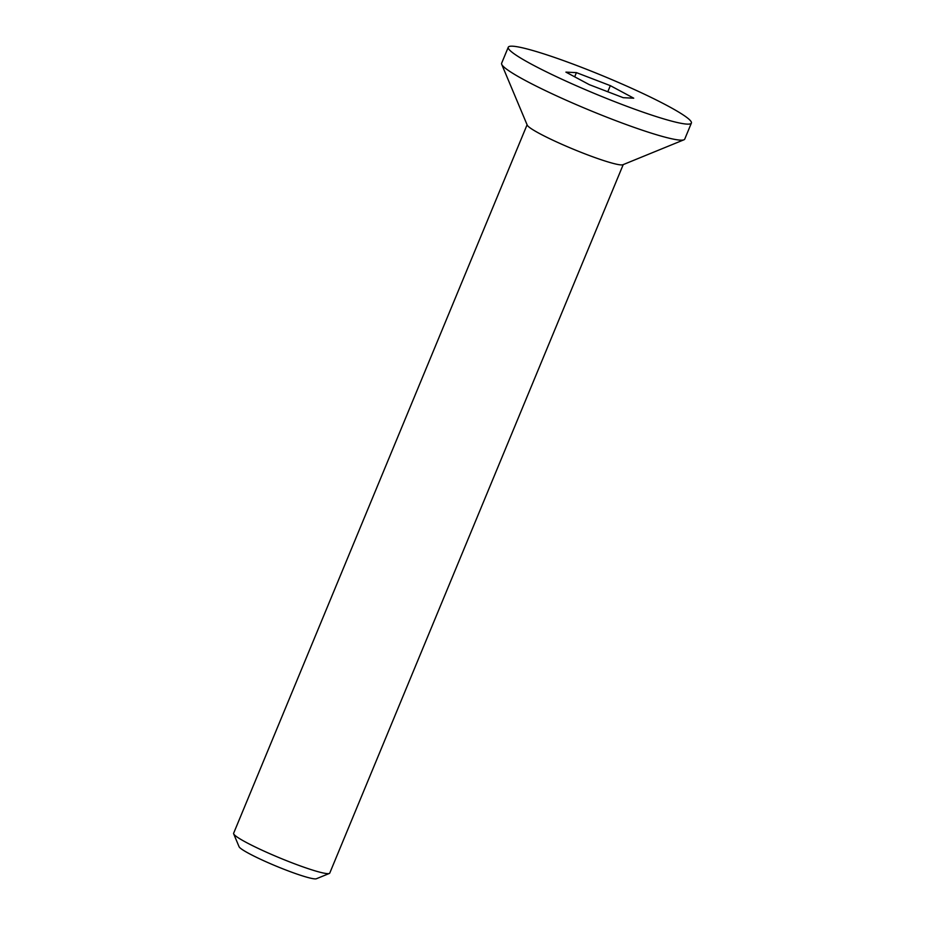 <?xml version="1.0" encoding="UTF-8"?>
<svg xmlns="http://www.w3.org/2000/svg" width="925" height="925" viewBox="0 0 925 925"><rect width="100%" height="100%" fill="white"/><g stroke="black" fill="none" stroke-linecap="round" stroke-linejoin="round"><path stroke-width="1.39" d="M233.667 833.853L239.078 846.722A42.053 4.139 22.5 0 0 249.172 853.613A42.053 4.139 22.5 0 0 289.375 871.338A42.053 4.139 22.5 0 0 316.385 878.75L329.323 873.466A52.02 5.122 -157.5 0 1 295.896 864.297A52.02 5.122 -157.5 0 1 246.154 842.374A52.02 5.122 -157.5 0 1 233.667 833.853A52.02 5.122 -157.5 0 1 233.62 833.286L527.088 124.794M623.219 164.604L329.751 873.096A52.02 5.122 -157.5 0 1 329.323 873.466M691.38 123.083L684.743 139.097A99.102 9.747 -157.5 0 1 683.922 139.802L622.883 164.742A52.02 5.122 -157.5 0 1 573.292 149.191A52.02 5.122 -157.5 0 1 527.227 125.118L501.708 64.334A99.102 9.747 -157.5 0 1 501.627 63.258L508.264 47.233A99.102 9.747 -157.5 0 1 568.436 62.391A99.102 9.747 -157.5 0 1 667.503 105.762A99.102 9.747 -157.5 0 1 691.38 123.083A99.102 9.747 -157.5 0 1 596.082 94.165A99.102 9.747 -157.5 0 1 508.264 47.233M610.327 85.643L633.729 98.189L623.219 97.692L589.317 84.661L565.915 72.127L576.414 72.624L610.327 85.643L607.794 91.76M574.679 76.821L576.414 72.624M683.922 139.802A99.102 9.747 -157.5 0 1 589.445 110.191A99.102 9.747 -157.5 0 1 501.708 64.334"/></g></svg>
